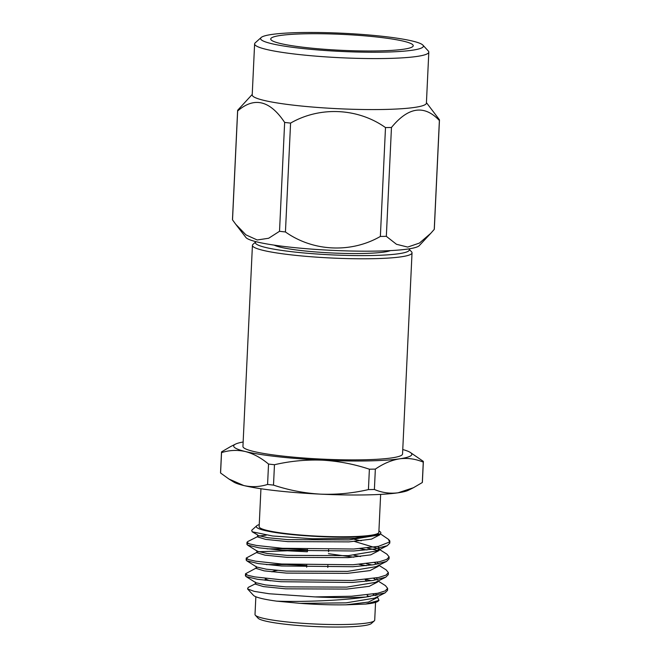 <?xml version="1.0" encoding="UTF-8"?>
<svg xmlns="http://www.w3.org/2000/svg" width="660" height="660" viewBox="0 0 660 660"><rect width="100%" height="100%" fill="white"/><g stroke="black" fill="none" stroke-linecap="round" stroke-linejoin="round"><path stroke-width="0.99" d="M371.745 258.72A79.893 8.943 -177.3 0 1 252.425 245.338A79.893 8.943 -177.3 0 1 252.978 244.357L255.94 241.7A77.038 8.621 2.7 0 0 255.94 241.7A77.038 8.621 2.7 0 0 289.839 251.485A77.038 8.621 2.7 0 0 370.466 255.544A77.038 8.621 2.7 0 0 408.87 248.911A77.038 8.621 2.7 0 0 408.853 248.886L411.576 251.839A79.893 8.943 -177.3 0 1 412.03 252.871A79.893 8.943 -177.3 0 1 371.745 258.72M412.03 252.871L402.55 453.956A79.893 8.943 -177.3 0 1 362.257 459.814A79.893 8.943 -177.3 0 1 242.938 446.432L252.425 245.338M306.694 33.767A71.329 7.986 2.7 0 0 270.724 38.989A71.329 7.986 2.7 0 0 341.599 50.325A71.329 7.986 2.7 0 0 413.234 45.713A71.329 7.986 2.7 0 0 306.694 33.767M439.461 120.128L434.321 228.995A101.038 11.311 -177.3 0 1 434.247 229.383L439.379 120.516A101.038 11.311 2.7 0 0 439.461 120.128A101.038 11.311 2.7 0 0 439.42 119.749L426.426 102.638M386.331 236.338A101.038 11.311 -177.3 0 1 383.377 236.395A101.038 11.311 -177.3 0 1 380.366 236.445L385.498 127.578A101.038 11.311 2.7 0 0 391.462 127.471L386.331 236.338L396.462 244.274L407.69 247.079L419.405 243.086L430.708 233.384L434.247 229.383M285.442 231.965A101.038 11.311 -177.3 0 1 279.518 231.297L284.65 122.43A101.038 11.311 2.7 0 0 290.582 123.098L285.442 231.965C312.931 251.51 350.922 253.423 380.366 236.445M232.518 219.862A101.038 11.311 -177.3 0 1 232.477 219.475L237.616 110.608A101.038 11.311 2.7 0 0 237.649 110.995L232.518 219.862L235.694 224.227L245.941 234.869L257.21 239.976L268.653 238.26L279.518 231.297M252.236 94.429L237.691 110.228A101.038 11.311 2.7 0 0 237.616 110.608M284.65 122.43C269.907 100.369 254.24 96.558 237.649 110.995M385.498 127.578C358.009 108.025 320.017 106.111 290.582 123.098M439.379 120.516C424.331 104.552 408.35 106.87 391.462 127.471M254.611 43.906L252.211 94.891A87.194 9.76 2.7 0 0 382.437 109.494A87.194 9.76 2.7 0 0 426.409 103.1L428.81 52.123A87.194 9.76 -177.3 0 1 384.838 58.509A87.194 9.76 -177.3 0 1 254.611 43.906A87.194 9.76 -177.3 0 1 255.222 42.834L261.146 37.513A81.485 9.116 2.7 0 0 297 47.867A81.485 9.116 2.7 0 0 382.28 52.156A81.485 9.116 2.7 0 0 422.911 45.136A81.485 9.116 2.7 0 0 342.408 33.239A81.485 9.116 2.7 0 0 261.146 37.513M422.911 45.136L428.307 51.002A87.194 9.76 -177.3 0 1 428.81 52.123M235.694 224.227L245.875 237.443A87.194 9.76 2.7 0 0 375.754 251.105A87.194 9.76 2.7 0 0 419.298 245.619L430.699 233.384M274.156 245.124A59.92 6.707 2.7 0 0 362.002 253.489A59.92 6.707 2.7 0 0 390.423 250.61M271.928 571.857A45.656 5.107 -177.3 0 1 277.398 570.413M265.337 578.325A51.356 5.75 2.7 0 0 270.394 580.825M374.302 620.854L371.341 623.518A57.065 6.385 -177.3 0 1 342.961 627A57.065 6.385 -177.3 0 1 258.06 618.181L255.354 615.252A59.92 6.707 2.7 0 0 344.503 624.509A59.92 6.707 2.7 0 0 374.302 620.854A59.92 6.707 2.7 0 0 374.715 620.119L375.557 602.39M255.849 596.739L255.016 614.476A59.92 6.707 2.7 0 0 255.354 615.252M367.265 596.442A59.92 6.707 -177.3 0 1 368.445 596.731M366.242 596.995C341.451 600.74 300.572 602.044 276.705 601.153A62.774 7.029 -177.3 0 1 253.457 595.328L247.558 588.926L254.257 591.376L269.197 593.753L315.092 596.912A71.329 7.986 2.7 0 0 366.242 596.995L385.069 592.886L387.552 590.345L387.272 589.347M378.972 600.385L378.064 601.202A62.774 7.029 -177.3 0 1 365.714 604.057L378.972 600.385L377.371 596.764M255.841 583.564L248.185 587.425L247.558 588.926M367.29 595.856A62.774 7.029 -177.3 0 1 370.169 596.5M276.705 601.153L300.226 603.356C316.28 604.552 331.534 605.038 345.988 604.824L365.714 604.057M246.568 574.827L245.413 575.751L246.04 576.551L257.532 579.307L280.822 581.716L352.192 582.458L373.114 580.445L385.811 577.154L388.295 574.612L388.014 573.606M366.284 565.686L359.155 564.366M247.31 559.086L246.155 560.018L246.782 560.818L258.274 563.574L281.556 565.983L352.935 566.726L373.857 564.712L386.554 561.421L389.037 558.88L388.757 557.873M367.026 549.953L359.898 548.625M248.053 543.353L246.898 544.285L247.525 545.077L259.017 547.833L282.298 550.25L353.677 550.985L374.599 548.971L387.296 545.68L389.779 543.13L389.499 542.14M388.6 539.517L389.45 540.433A71.329 7.986 -177.3 0 1 389.862 541.357A71.329 7.986 -177.3 0 1 389.606 541.976L388.435 539.327L380.275 533.783M315.092 596.912L351.549 596.227L377.825 593.224L385.159 590.923L387.643 588.382L385.415 585.61L377.693 580.767M371.341 580.709L365.632 579.455M256.583 567.831L245.503 573.788L247.78 575.306L254.917 576.914L280.912 579.752L352.291 580.486L378.576 577.492L385.91 575.182L388.385 572.641L386.158 569.877L378.856 565.29M372.083 564.976L366.374 563.714M257.326 552.098L246.246 558.055L248.531 559.573L255.676 561.182L281.655 564.011L353.034 564.754L379.318 561.759L386.653 559.449L389.128 556.9L386.9 554.144L379.178 549.293M377.652 550.498L367.117 547.981M258.068 536.357L247.69 541.588L246.988 542.314L249.265 543.832L256.402 545.44L282.397 548.279L353.768 549.021L378.493 546.348L389.606 541.976M345.988 604.824L368.495 602.068L376.893 597.729L376.926 596.986M375.524 595.642L372.908 594.14M255.42 582.136L255.329 584.108L263.389 586.591L285.64 588.827L346.731 589.083L369.237 586.327L377.635 581.996L377.668 581.254M376.266 579.909L373.642 578.408M256.162 566.404L256.072 568.375L264.132 570.859L286.382 573.094L347.474 573.35L369.979 570.595L378.378 566.255L378.411 565.513M377.008 564.168L374.385 562.675M353.851 557.213L328.433 553.674M307.387 551.777L287.463 550.786L258.398 551.727M256.905 550.671L256.806 552.635L264.875 555.126L287.125 557.362L348.216 557.617L370.722 554.862L379.12 550.522L378.997 549.862M377.751 548.435L354.593 541.481M266.252 535.161L259.141 535.994M259.248 524.584A62.774 7.029 2.7 0 0 256.74 525.772A62.774 7.029 2.7 0 0 308.014 535.912A62.774 7.029 2.7 0 0 379.995 533.973L354.824 538.304L312.716 538.766L272.629 535.994L252.169 531.795L257.647 534.938L257.548 536.902L265.617 539.385L287.867 541.629L348.959 541.885L371.464 539.129L379.863 534.79L379.739 534.121M300.226 603.356L346.079 602.852L374.69 598.108L385.069 592.886M376.951 595.361L375.614 593.678M246.04 576.551L255.882 582.731L265.625 584.941L285.73 586.864L346.822 587.119L375.433 582.376L385.811 577.154M377.693 579.629L376.357 577.937M306.735 565.546L286.82 564.556L266.302 564.589M246.782 560.818L256.625 566.998L266.368 569.201L286.473 571.131L347.564 571.387L376.175 566.643L386.554 561.421M378.436 563.887L377.099 562.205M360.525 556.545L353.941 555.25M307.477 549.805L287.562 548.823L267.044 548.856M247.525 545.077L257.367 551.257L267.11 553.468L287.215 555.39L348.307 555.646L376.918 550.91L379.211 548.551M379.17 548.155L377.842 546.472M361.267 540.812L354.684 539.509M258.11 535.524L267.853 537.735L287.958 539.657L349.049 539.913L377.66 535.169L379.467 534.262M252.169 531.795L251.708 530.293M379.995 533.973C381.43 533.074 381.092 532.1 378.972 531.053M380.647 494.389L378.856 532.323A59.92 6.707 -177.3 0 1 348.645 536.712A59.92 6.707 -177.3 0 1 259.149 526.68L260.939 488.738M423.266 462.14A101.038 11.311 2.7 0 0 423.349 461.761L422.383 482.138A101.038 11.311 -177.3 0 1 422.309 482.526L423.266 462.14C415.618 458.914 407.74 457.809 399.63 458.815C391.479 460.16 383.386 463.592 375.35 469.103L374.393 489.481C382.041 492.715 389.92 493.82 398.029 492.805L413.449 487.715L408.408 490.248A89.166 9.982 -177.3 0 1 398.029 492.805A89.166 9.982 -177.3 0 1 320.644 494.15A89.166 9.982 -177.3 0 1 243.763 485.529A89.166 9.982 -177.3 0 1 233.698 482.006L228.938 479.028L243.763 485.529C251.699 487.311 259.644 486.948 267.58 484.44L268.537 464.062C261.022 457.792 253.291 453.618 245.363 451.539C237.32 449.757 229.383 450.12 221.546 452.62L220.58 473.005L228.938 479.028M413.449 487.715L422.309 482.526M220.58 473.005A101.038 11.311 -177.3 0 1 220.539 472.618L221.504 452.24A101.038 11.311 2.7 0 0 221.546 452.62M374.393 489.481A101.038 11.311 -177.3 0 1 368.428 489.588L369.385 469.202A101.038 11.311 2.7 0 0 375.35 469.103M369.385 469.202C354.032 464.104 338.324 461.084 322.245 460.16C306.116 459.558 290.185 461.084 274.469 464.722L273.504 485.108C288.857 490.207 304.573 493.226 320.644 494.15C336.781 494.752 352.704 493.226 368.428 489.588M273.504 485.108A101.038 11.311 -177.3 0 1 267.58 484.44M230.447 446.671L221.578 451.853A101.038 11.311 2.7 0 0 221.504 452.24M243.152 442.002A89.166 9.982 2.7 0 0 235.48 444.13A89.166 9.982 2.7 0 0 245.363 451.539A89.166 9.982 2.7 0 0 322.245 460.16A89.166 9.982 2.7 0 0 399.63 458.815A89.166 9.982 2.7 0 0 410.198 452.372L423.308 461.373A101.038 11.311 2.7 0 1 423.349 461.761M268.537 464.062A101.038 11.311 2.7 0 0 274.469 464.722M410.198 452.372A89.166 9.982 2.7 0 0 402.757 449.534M307.494 549.524L307.403 551.488M306.751 565.257L306.661 567.22M328.622 549.739L328.531 551.711M327.88 565.471L327.789 567.443M365.096 579.513L366.737 581.287M265.287 578.317L265.196 580.288M367.339 594.916L367.249 596.879M387.552 590.345L387.643 588.373M388.295 574.612L388.385 572.641M389.037 558.871L389.128 556.908M389.771 543.139L389.862 541.357M245.413 575.759L245.503 573.788M246.155 560.018L246.246 558.055M246.898 544.285L246.988 542.314M379.153 549.78L379.12 550.522M379.896 534.031L379.863 534.79M387.296 545.68L376.918 550.91M256.74 525.772L251.708 530.285M235.48 444.13L230.439 446.663"/></g></svg>
